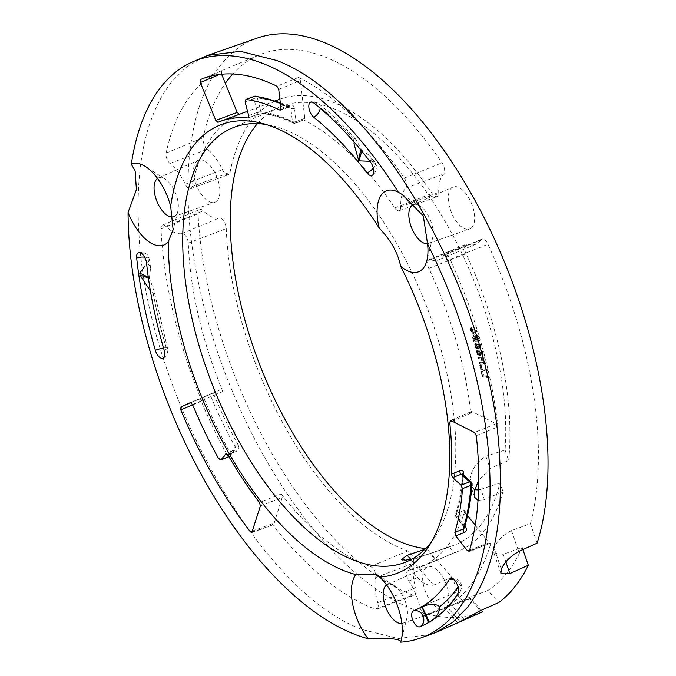 <?xml version="1.0" encoding="UTF-8"?>
<svg xmlns="http://www.w3.org/2000/svg" width="676" height="676" viewBox="0 0 676 676"><rect width="100%" height="100%" fill="white"/><g stroke="black" fill="none" stroke-linecap="round" stroke-linejoin="round"><path stroke-width="0.51" stroke-dasharray="3.38 2.54" d="M488.672 376.262L488.714 377.183L483.34 375.881L482.47 371.09L483.636 375.079L488.672 376.262L487.599 376.684L487.793 377.571L488.866 377.149L487.641 377.605L482.554 376.481L483.627 376.059M482.554 376.481L483.34 375.881M482.267 376.304L482.047 375.772L483.12 375.349M482.047 375.772L481.194 371.715L482.47 371.09M476.107 330.547L476.833 331.291L473.555 333.64L472.211 330.142L471.028 329.694L471.89 329.102L471.704 327.59L472.448 329.068L473.901 329.499L472.769 330.108L473.487 332.423L476.436 330.395L475.363 330.817L475.76 331.713L472.482 334.071L471.138 330.572L470.234 330.556L469.955 329.66L470.817 329.533L470.631 328.021L471.375 329.491L472.549 329.491L472.828 330.378L471.696 330.53L472.414 332.845L476.107 330.547M487.168 369.569L487.227 370.507L481.895 369.426L480.957 364.609L482.182 368.606L487.168 369.569L486.095 369.992L486.154 370.93L480.83 369.848L479.884 365.04L481.109 369.028L486.095 369.992M487.379 370.465L486.154 370.93L487.379 370.465M479.884 365.04L480.957 364.609M485.385 362.759L485.647 363.798L480.433 363.02L480.357 362.082L482.875 362.42L481.887 358.466L478.929 357.562L479.115 357.089L484.143 357.765L484.548 358.753L482.478 358.542L483.458 362.497L485.385 362.759L484.498 363.274L485.571 362.851M479.799 351.393L480.687 353.894L478.811 353.616L478.143 352.373L478.177 351.072L479.799 351.393L478.726 351.816L479.614 354.317L480.687 353.894M479.614 354.317L477.746 354.038L477.07 352.796L477.104 351.503L478.845 350.903L477.771 351.326L478.726 351.816M481.878 353.235L482.461 351.207L482.732 353.472L481.582 354.908L478.726 354.452L477.56 352.314L477.51 350.421L478.633 349.872L480.078 350.692L481.236 353.827L481.878 353.235L480.163 354.249L481.388 351.63L481.658 353.894L480.518 355.339L477.653 354.875L476.487 352.737L476.436 350.844L477.56 350.295L479.014 351.114L480.163 354.249L481.878 353.235M482.284 351.41L481.211 351.841L482.284 351.41M477.51 350.421L478.633 349.872L477.51 350.421M479.385 346.974L480.552 344.261L480.856 346.543L478.878 348.216L478.101 348.182L476.926 347.726L475.735 345.613L475.65 343.695L476.749 343.087L478.194 343.856L479.385 346.974L480.011 346.34L478.938 346.763L479.301 344.904L479.884 345.225L479.783 346.965L477.814 348.639L475.853 348.148L474.662 346.036L474.586 344.118L475.676 343.509L477.121 344.278L478.312 347.396L479.385 346.974M478.312 347.396L478.938 346.763L478.312 347.396M475.929 336.961L476.774 339.817L474.662 339.851L473.935 336.809L474.552 335.862L475.929 336.961L474.856 337.383L475.701 340.239L476.774 339.817M475.701 340.239L473.597 340.273L473.09 338.575L473.039 336.589L474.552 335.862L473.479 336.285L474.856 337.383M476.098 335.719L476.8 335.271L478.38 336.504L479.478 340.822L474.467 340.772L473.361 335.659L474.231 334.823L475.955 336.031L476.8 335.271L475.727 335.693L477.307 336.927L478.633 341.076L473.394 341.194L472.296 336.082L473.158 335.245L474.882 336.454L476.098 335.719M479.707 340.645L478.405 341.245L479.707 340.645M473.935 334.873L472.862 335.304L473.935 334.873M478.481 338.161L478.954 339.783L477.332 339.808L476.487 336.935L477.095 336.31L478.481 338.161L477.408 338.591L477.881 340.205L476.267 340.231L477.332 339.808M476.267 340.231L475.414 337.358L477.095 336.31L476.022 336.733L477.408 338.591M477.881 340.205L478.954 339.783M475.414 337.358L476.022 336.733L475.414 337.358M449.219 546.799L429.868 553.551L435.995 560.455L454.458 552.706L449.219 546.799A235.814 115.047 68.4 0 0 452.658 545.718A235.814 115.047 68.4 0 0 480.475 525.294A235.814 115.047 68.4 0 0 499.97 482.909L502.969 491.629L484.379 499.53L480.873 489.339L499.97 482.909M476.276 435.665L497.925 426.894L496.133 423.734L472.076 411.591L470.826 413.18A243.825 118.951 -111.6 0 0 428.821 268.364A7.064 3.448 -111.6 0 1 429.04 259.711A7.064 3.448 -111.6 0 1 430.511 259.719A39.816 19.427 -111.6 0 0 438.783 259.761A39.816 19.427 -111.6 0 0 443.701 255.477L480.805 239.972A7.867 3.836 68.4 0 1 481.777 239.127A7.867 3.836 68.4 0 1 487.945 244.23A291.77 142.34 68.4 0 1 530.398 523.638L511.47 530.575C502.606 535.198 496.818 541.062 494.114 548.152L493.843 552.909L503.248 554.328L522.151 547.349A291.77 142.34 68.4 0 1 487.928 590.435L498.685 602.569M497.925 426.894A290.959 141.952 -111.6 0 0 450.106 259.305A7.064 3.448 -111.6 0 0 444.571 254.717A7.064 3.448 -111.6 0 0 443.701 255.477M502.969 491.629A243.014 118.553 68.4 0 1 458.489 551.185L421.275 566.784A243.825 118.951 -111.6 0 1 408.397 570.51A7.064 3.448 -111.6 0 0 408.025 570.62A7.064 3.448 -111.6 0 0 408.794 581.014A39.816 19.427 -111.6 0 1 419.931 607.048A7.064 3.448 -111.6 0 0 426.1 614.476A290.959 141.952 -111.6 0 0 436.257 611.543A290.959 141.952 -111.6 0 0 490.996 543.014L469.397 550.881M481.261 610.225L470.893 598.547A291.77 142.34 68.4 0 1 463.871 600.389A7.867 3.836 68.4 0 1 457.01 592.108A39.005 19.029 68.4 0 0 451.965 577.203L426.674 548.692A235.814 115.047 68.4 0 1 425.626 548.591M470.893 598.547L451.847 605.637C444.259 608.645 442.721 609.16 447.233 607.175L436.257 611.543M487.928 590.435L468.907 597.559L447.233 607.175L459.824 621.362M474.408 490.928L470.217 478.769C471.417 469.634 476.631 462.13 485.875 456.241L490.083 468.468L478.726 480.137M451.965 577.203L433.646 585.12C427.578 585.898 422.272 583.38 417.726 577.558L414.844 574.566L413.002 568.584L413.813 568.246L413.002 568.584L405.549 560.184M430.671 634.51L398.063 638.567L361.922 629.44C259.728 591.593 146.531 390.694 138.952 233.727C134.837 166.296 145.594 115.807 171.231 82.261L185.706 67.668L202.335 57.561M482.613 611.755A308.205 150.359 68.4 0 1 227.567 379.439A308.205 150.359 68.4 0 1 257.319 38.05M257.455 123.666A235.814 115.047 68.4 0 1 279.137 107.256A235.814 115.047 68.4 0 1 432.175 200.451A235.814 115.047 68.4 0 1 505.048 450.022L485.875 456.241M505.048 450.022L508.648 460.474L490.083 468.468M247.923 117.92L256.677 114.7A2.645 1.259 -110.2 0 0 256.964 114.658A2.645 1.259 -110.2 0 0 257.412 112.343L260.944 111.751A2.645 2.231 97.1 0 0 263.682 113.407L256.677 114.7M238.273 445.112A244.011 119.044 -111.6 0 1 214.191 395.156L201.152 400.91A2.645 1.251 -112.8 0 0 199.006 399.009L205.521 396.204A2.645 2.307 65.7 0 0 204.414 399.482A261.266 127.46 68.4 0 0 230.339 453.241A2.645 2.222 -141.5 0 1 230.262 455.734A2.645 2.222 -141.5 0 1 229.494 456.308A2.645 1.259 67 0 1 229.223 456.52A2.645 1.259 67 0 1 227.33 455.168A2.645 0.6 150.9 0 0 230.339 453.241L235.265 447.039A2.645 0.6 -29.1 0 1 238.273 445.112C239.515 447.884 238.932 449.92 236.524 451.238A2.645 1.259 -113 0 0 234.648 449.937A2.645 1.259 -113 0 0 234.386 450.148L235.172 449.548L235.265 447.039A246.647 120.328 68.4 0 1 210.912 396.542A2.645 2.307 -114.3 0 1 212.019 393.263A2.645 1.251 67.2 0 1 212.036 393.255A2.645 1.251 67.2 0 1 214.191 395.156L222.81 391.539L220.646 389.646L202.023 398.063L201.854 401.062L192.685 404.899M227.939 454.88L236.524 451.238M199.006 399.009L190.387 402.626L198.989 399.017A2.645 1.251 -112.8 0 0 198.989 399.017L211.968 393.288A2.645 2.645 0 0 1 212.036 393.255L205.521 396.204M192.533 404.518L201.152 400.91A263.902 128.753 68.4 0 0 227.33 455.168L218.745 458.818M200.519 79.54L221.576 70.718L221.61 74.233M304.791 118.342L296.054 121.528A2.645 1.276 69.9 0 1 295.48 123.235A2.645 1.276 69.9 0 1 294.829 123.159L303.566 119.965L304.791 118.342L300.381 80.588L298.581 77.436L276.923 86.207M294.516 108.346A2.645 1.107 173.3 0 1 290.891 108.422L289.911 106.892L288.466 106.85A2.645 1.276 -110.1 0 0 289.117 106.926A2.645 1.276 -110.1 0 0 289.691 105.228C292.328 104.543 293.933 105.591 294.516 108.346L296.054 121.528A2.645 1.107 -6.7 0 1 292.429 121.604L290.891 108.422A261.266 127.46 68.4 0 0 257.37 97.927A2.645 0.566 -14.5 0 0 253.863 98.62A2.645 1.259 69.8 0 1 254.32 96.296M298.581 77.436A290.959 141.952 -111.6 0 1 404.349 178.101A7.064 3.448 -111.6 0 1 405.777 188.181A39.816 19.427 -111.6 0 0 400.741 206.89A7.064 3.448 -111.6 0 1 399.186 210.65A7.064 3.448 -111.6 0 1 394.759 207.904A243.825 118.951 -111.6 0 0 303.566 119.965L295.48 123.235A2.645 2.645 0 0 1 293.418 123.125A2.645 2.036 -64 0 1 292.429 121.604A246.647 120.328 68.4 0 0 260.944 111.751L257.37 97.927A2.645 2.231 -83 0 0 255.553 96.161M252.638 530.922L271.929 523.9L273.915 524.094L282.162 497.485L281.241 493.97L259.466 502.42M251.818 532.561L273.417 524.703L252.317 531.953M222.81 391.539A243.825 118.951 -111.6 0 1 188.274 243.098A7.064 3.448 -111.6 0 0 181.895 233.617A39.816 19.427 -111.6 0 1 165.713 226.291A7.064 3.448 -111.6 0 0 162.468 225.1A7.064 3.448 -111.6 0 0 160.989 228.944A290.959 141.952 -111.6 0 0 201.854 401.062M412.85 595.032A291.77 142.34 68.4 0 1 198.026 213.785A7.867 3.836 68.4 0 1 199.682 209.501A7.867 3.836 68.4 0 1 203.299 210.827A39.005 19.029 68.4 0 0 219.151 218.01A7.867 3.836 68.4 0 1 226.257 228.581A243.014 118.553 68.4 0 0 407.898 550.94A7.867 3.836 68.4 0 1 413.661 563.201A39.005 19.029 68.4 0 0 415.698 587.774A7.867 3.836 68.4 0 1 414.498 595.1A7.867 3.836 68.4 0 1 412.85 595.032L375.214 609.135A7.064 3.448 -111.6 0 0 376.693 609.194A7.064 3.448 -111.6 0 0 377.766 602.62L415.698 587.774M271.929 523.9A290.959 141.952 -111.6 0 0 375.214 609.135M221.576 70.718A290.959 141.952 -111.6 0 0 166.11 153.08A7.064 3.448 -111.6 0 0 169.963 163.423A39.816 19.427 -111.6 0 1 185.232 184.261A7.064 3.448 -111.6 0 0 190.649 188.748A7.064 3.448 -111.6 0 0 192.094 186.627A243.825 118.951 -111.6 0 1 239.355 114.362L217.951 122.339M472.059 484.117A2.645 1.631 4.4 0 0 471.569 483.07A261.266 127.46 68.4 0 1 463.973 526.342L464.032 527.119A2.645 1.2 -38.1 0 1 463.973 526.342L455.928 516.092A2.645 1.2 141.9 0 0 455.996 516.878A2.645 1.2 141.9 0 0 457.517 516.946A2.645 1.344 68 0 1 456.579 513.43L465.054 510.008L465.992 513.523L467.555 515.518M281.241 493.97A243.825 118.951 -111.6 0 0 370.516 566.53L407.898 550.94M427.595 243.639A20.821 10.157 -111.6 0 0 428.466 243.419A20.821 10.157 -111.6 0 0 430.925 241.611A20.821 10.157 -111.6 0 0 432.623 237.952A20.821 10.157 -111.6 0 0 419.914 205.842A20.821 10.157 -111.6 0 0 414.777 204.287M173.893 216.59A20.821 10.157 -111.6 0 0 176.149 214.858A20.821 10.157 -111.6 0 0 177.847 211.199A20.821 10.157 -111.6 0 0 165.138 179.089A20.821 10.157 -111.6 0 0 158.37 177.949A20.821 10.157 -111.6 0 0 157.533 178.422M530.398 523.638L537.107 543.141M480.805 239.972A39.005 19.029 68.4 0 1 475.997 244.163A39.005 19.029 68.4 0 1 467.885 244.129A7.867 3.836 68.4 0 0 466.254 244.12A7.867 3.836 68.4 0 0 466.009 253.754A243.014 118.553 68.4 0 1 508.648 460.474M472.237 227.068A22.561 11.01 68.4 0 1 469.575 229.02A22.561 11.01 68.4 0 1 451.238 212.019A22.561 11.01 68.4 0 1 452.971 187.066A22.561 11.01 68.4 0 1 470.386 200.89A22.561 11.01 68.4 0 1 472.237 227.068M217.461 200.316A22.561 11.01 68.4 0 1 214.799 202.268A22.561 11.01 68.4 0 1 196.463 185.266A22.561 11.01 68.4 0 1 198.195 160.313A22.561 11.01 68.4 0 1 215.61 174.138A22.561 11.01 68.4 0 1 217.461 200.316M446.566 606.904A22.561 11.01 68.4 0 1 443.904 608.856A22.561 11.01 68.4 0 1 425.559 591.855A22.561 11.01 68.4 0 1 427.3 566.91A22.561 11.01 68.4 0 1 444.707 580.726A22.561 11.01 68.4 0 1 446.566 606.904M169.963 163.423L207.464 149.235A39.005 19.029 68.4 0 1 222.421 169.651A7.867 3.836 68.4 0 0 228.454 174.653A7.867 3.836 68.4 0 0 230.06 172.287A243.014 118.553 68.4 0 1 279.644 99.279M279.881 99.195A243.014 118.553 68.4 0 1 432.057 193.497A7.867 3.836 68.4 0 0 436.992 196.555A7.867 3.836 68.4 0 0 438.724 192.364A39.005 19.029 68.4 0 1 443.659 174.036A7.867 3.836 68.4 0 0 442.062 162.806A291.77 142.34 68.4 0 0 259.339 54.891A291.77 142.34 68.4 0 0 232.797 73.971M207.464 149.235A7.867 3.836 68.4 0 1 203.172 137.718A291.77 142.34 68.4 0 1 225.319 83.342M428.407 622.545C428.846 622.25 428.373 620.137 427.012 616.191L422.001 607.065M371.225 158.725L370.642 160.677A8.585 3.955 -38.4 0 0 371.031 159.671L371.04 159.637A8.585 3.955 -38.4 0 0 371.225 158.725L369.772 155.776L375.062 162.519A8.585 3.786 142.5 0 0 370.549 162.189M361.812 151.196L362.15 150.055L369.772 155.776M353.97 139.586L353.979 139.552A8.585 4.597 137.7 0 0 354.063 138.403L353.616 140.836A8.585 4.597 137.7 0 0 353.97 139.586A290.477 141.706 -111.6 0 0 320.255 107.585L320.255 107.585A8.585 5.687 128.8 0 1 320.213 108.244M354.063 138.403L355.787 139.222L360.908 148.559L360.671 149.81M148.382 277.878L149.455 278.233L154.043 290.984L153.925 293.207L152.007 292.573A8.585 2.831 -10.4 0 1 153.089 292.835L153.114 292.843A290.477 141.706 -111.6 0 0 166.203 347.709A8.585 1.386 163.7 0 1 167.471 348.047A8.585 1.386 163.7 0 1 164.167 350.219M153.925 293.207A8.585 2.831 -10.4 0 0 153.114 292.843M149.455 278.233A282.12 137.634 68.4 0 1 149.388 277.802L148.297 277.261M138.639 252.579C144.394 251.354 147.917 255.105 147.799 255.46L149.641 259.93A8.585 3.71 173.9 0 0 148.069 258.08A290.477 141.706 -111.6 0 0 148.855 264.933A8.585 3.541 173 0 1 149.599 265.389L150.596 268.195L149.388 277.802M431.465 541.873A233.719 114.024 -111.6 0 0 434.871 537.107A233.719 114.024 -111.6 0 0 448.687 505.918A233.719 114.024 -111.6 0 0 414.354 277.574A233.719 114.024 -111.6 0 0 272.056 125.711A233.719 114.024 -111.6 0 0 266.31 124.561M462.705 474.358L463.068 475.456A2.645 1.631 -175.6 0 1 462.578 474.408A2.645 1.631 -175.6 0 1 462.595 474.273M450.951 420.624L471.366 411.523M470.826 413.18L452.083 421.19M475.186 525.244L489.018 542.862L490.996 543.014L468.89 551.506M377.766 602.62A39.816 19.427 -111.6 0 1 375.687 577.541A7.064 3.448 -111.6 0 0 370.516 566.53M474.586 344.118L476.749 343.087L474.586 344.118M478.6 348.512L479.673 348.089L478.6 348.512M479.301 344.904L480.552 344.261L479.301 344.904M484.498 363.274L484.574 364.22L479.546 363.544L479.098 362.978L479.284 362.505L481.802 362.843L480.813 358.888L478.304 358.55L477.898 357.562L483.07 358.187L483.475 359.176L481.405 358.964L482.394 362.919L484.312 363.181M483.475 359.176L484.548 358.753L483.475 359.176M477.898 357.562L479.115 357.089L477.898 357.562M479.14 362.556L480.357 362.082L479.14 362.556M484.717 364.17L485.79 363.747L484.717 364.17M472.828 330.378L473.901 329.956L472.828 330.378M471.704 327.59L470.631 328.021M469.955 329.66L471.164 329.153L469.955 329.66M472.718 333.952L473.792 333.53L472.718 333.952M481.397 371.513L482.563 375.501L487.599 376.684M421.275 566.784A243.825 118.951 -111.6 0 0 465.054 510.008M401.865 623.483A20.821 10.157 -111.6 0 0 402.795 623.255A20.821 10.157 -111.6 0 0 405.254 621.455A20.821 10.157 -111.6 0 0 406.952 617.788A20.821 10.157 -111.6 0 0 394.243 585.678A20.821 10.157 -111.6 0 0 387.475 584.537A20.821 10.157 -111.6 0 0 386.638 585.01M522.92 549.58L522.151 547.349M501.33 569.107L494.114 548.152M458.489 551.185A243.014 118.553 68.4 0 1 454.458 552.706M478.008 500.434L484.379 499.53M435.995 560.455C427.021 564.283 419.635 566.885 413.813 568.246L408.397 570.51M474.882 336.454L475.955 336.031M478.566 340.603L479.639 340.18M473.682 341.321L474.755 340.898M473.394 341.194L474.467 340.772M473.149 340.687L474.222 340.265M473.039 336.589L473.479 336.285L473.039 336.589M473.597 340.273L474.662 339.851M481.591 351.774L482.664 351.351M477.104 351.503L477.771 351.326L477.104 351.503M481.118 370.017L482.191 369.595M480.83 369.848L481.895 369.426M480.611 369.324L481.675 368.893M480.205 365.344L481.278 364.922M481.109 369.028L482.182 368.606M481.709 371.834L482.782 371.403M482.563 375.501L483.636 375.079M471.138 330.572L472.211 330.142M470.234 330.556L471.307 330.133M470.817 329.533L471.89 329.102M470.952 328.266L472.025 327.843M471.375 329.491L472.448 329.068M472.549 329.491L473.623 329.06M471.696 330.53L472.769 330.108M472.414 332.845L473.487 332.423M479.36 363.443L480.433 363.02M481.802 362.843L482.875 362.42M480.813 358.888L481.887 358.466M478.118 358.457L479.191 358.026M483.255 358.288L484.329 357.858M481.405 358.964L482.478 358.542M482.394 362.919L483.458 362.497M479.681 344.828L480.754 344.397M477.78 347.489L475.921 347.295L475.236 346.07L475.253 344.76L475.904 344.549L476.85 344.997L477.78 347.489L478.845 347.067L476.994 346.873L476.318 344.329L477.924 344.574L478.845 347.067M475.253 344.76L476.977 344.126L475.253 344.76M480.873 489.339L478.54 489.923M474.696 489.728L470.673 485.596L470.217 478.769M424.925 549.284L426.674 548.692M412.081 559.018L429.868 553.551M425.39 615.253A290.477 141.706 -111.6 0 0 426.531 614.729L426.548 614.771A8.585 7.487 64.7 0 1 427.012 616.191M426.531 614.729A8.585 7.487 64.7 0 0 425.855 613.394M148.855 264.933L148.821 264.916A8.585 3.541 173 0 0 147.867 264.544L149.599 265.389M362.15 150.055A298.876 145.813 -111.6 0 0 360.908 148.559M458.066 586.962A290.528 141.732 -111.6 0 0 459.984 584.081L459.959 584.039A8.585 7.073 32.7 0 0 453.613 579.484M280.844 109.639L288.466 106.85A263.902 128.753 68.4 0 0 280.354 103.208M481.219 371.994L482.292 371.572M479.276 353.041L480.349 352.618M450.106 259.305L487.945 244.23M426.1 614.476L463.871 600.389M408.794 581.014L417.726 577.558M245.109 101.839L253.863 98.62L257.412 112.343L248.658 115.571M225.801 453.79L234.386 450.148L228.902 456.562M221.39 73.692L219.556 74.461M278.732 89.359L300.381 80.588M289.691 105.228L280.954 108.413M263.682 113.407A244.011 119.044 -111.6 0 1 294.829 123.159A2.645 2.036 -64 0 1 293.418 123.125C282.754 117.937 272.538 114.743 262.761 113.517L256.964 114.658L248.219 117.886M260.378 505.935L282.162 497.485M160.989 228.944L198.026 213.785M191.029 402.668L202.023 398.063M464.53 527.365A2.645 1.2 -38.1 0 1 464.032 527.119L455.996 516.878A2.645 2.645 0 0 1 455.54 514.495A2.645 1.96 16.5 0 0 455.928 516.092A246.647 120.328 68.4 0 0 463.068 475.456L471.569 483.07A2.645 1.648 131.8 0 0 471.189 481.954M465.992 513.523L457.517 516.946L464.843 526.274M188.274 243.098L226.257 228.581M373.363 168.113A8.585 3.786 -37.5 0 0 375.214 165.02A290.477 141.706 -111.6 0 0 371.031 159.671M150.596 268.195L149.641 259.93A8.585 3.71 173.9 0 1 146.574 263.234M463.491 475.059A244.011 119.044 -111.6 0 1 456.579 513.43A2.645 1.96 16.5 0 0 455.54 514.495C459.097 502.488 461.438 489.128 462.578 474.408L462.57 474.172M496.133 423.734L474.476 432.496M469.685 549.901L489.018 542.862M404.349 178.101L442.062 162.806M166.11 153.08L203.172 137.718M375.687 577.541L413.661 563.201M428.821 268.364L466.009 253.754M430.511 259.719L467.885 244.129M405.777 188.181L443.659 174.036M400.741 206.89L438.724 192.364M394.759 207.904L432.057 193.497M192.094 186.627L230.06 172.287M185.232 184.261L222.421 169.651M419.931 607.048L457.01 592.108M468.907 597.559L480.459 610.58M505.885 561.984L503.248 554.328M511.47 530.575L518.678 551.506M476.893 337.392L477.966 336.961M476.445 335.955L477.518 335.533M477.307 336.927L478.38 336.504M478 338.701L479.073 338.27M472.608 338.853L473.682 338.431M472.296 336.082L473.361 335.659M474.442 336.876L475.515 336.454M472.87 337.231L473.935 336.809M473.09 338.575L474.163 338.152M481.16 352.289L482.233 351.866M481.794 352.179L482.867 351.757M481.844 352.728L482.917 352.306M481.658 353.894L482.732 353.472M479.63 355.449L480.704 355.027M478.845 355.382L479.909 354.959M477.653 354.875L478.726 354.452M476.487 352.737L477.56 352.314M479.014 351.114L480.078 350.692M479.859 353.083L480.932 352.661M477.07 352.796L478.143 352.373M477.746 354.038L478.811 353.616M478.507 354.334L479.58 353.911M478.887 354.368L479.96 353.945M479.723 365.539L480.788 365.116M480.315 365.648L481.388 365.217M485.909 369.89L486.982 369.468M481.819 372.13L482.892 371.707M487.413 376.574L488.486 376.152M475.558 330.902L476.631 330.48M475.76 331.257L476.833 330.834M475.76 331.713L476.833 331.291M475.363 332.06L476.436 331.637M471.983 333.293L473.056 332.871M470.412 330.615L471.485 330.192M470.53 328.595L471.603 328.164M471.079 328.553L472.152 328.13M472.372 329.423L473.445 329.001M479.546 363.544L480.619 363.113M478.304 358.55L479.377 358.128M483.07 358.187L484.143 357.765M479.267 345.368L480.332 344.946M479.884 345.225L480.957 344.802M479.952 345.774L481.016 345.351M479.783 346.965L480.856 346.543M477.028 348.605L478.101 348.182M475.853 348.148L476.926 347.726M474.662 346.036L475.735 345.613M477.121 344.278L478.194 343.856M477.991 346.23L479.064 345.808M476.85 344.997L477.924 344.574M477.417 346.213L478.49 345.791M475.236 346.07L476.31 345.647M475.921 347.295L476.994 346.873M476.681 347.565L477.755 347.143M477.062 347.574L478.126 347.151M425.415 615.304A290.528 141.732 -111.6 0 0 426.548 614.771M353.979 139.552A290.528 141.732 -111.6 0 0 320.255 107.552A8.585 5.687 -51.2 0 0 318.666 103.614A8.585 5.687 -51.2 0 0 313.968 103.056M153.089 292.835A290.528 141.732 -111.6 0 0 166.178 347.709L166.203 347.709M458.049 586.912A290.477 141.706 -111.6 0 0 459.959 584.039M148.069 258.08L148.044 258.071A290.528 141.732 -111.6 0 0 148.821 264.916M375.214 165.02L375.222 164.995A290.528 141.732 -111.6 0 0 371.04 159.637M375.222 164.995A8.585 3.786 142.5 0 0 375.062 162.519C375.281 163.753 380.799 167.31 372.113 175.456M459.984 584.081A8.585 7.073 -147.3 0 1 460.246 591.466A8.585 7.073 -147.3 0 1 457.813 593.621M144.605 257.125A8.585 3.71 173.9 0 1 148.044 258.071M163.524 348.005A8.585 1.386 163.7 0 1 166.178 347.709M433.646 585.12L410.763 559.322M463.795 619.106L451.847 605.637M181.895 233.617L219.151 218.01M165.713 226.291L203.299 210.827M488.824 377.183L487.751 377.605M476.335 330.42L475.262 330.843M479.461 346.949L478.388 347.371M475.862 336.766L476.935 336.344M408.025 570.62L413.391 568.372M228.944 456.638L229.223 456.52A2.645 2.645 0 0 0 230.262 455.734L235.163 449.557L226.071 453.571M280.286 102.642L289.911 106.892L280.396 110.112M239.329 114.379L217.925 122.348M419.914 205.842L402.828 194.95M432.623 237.952L426.869 260.522M165.138 179.089L145.501 166.566M177.847 211.199L173.107 229.806M163.077 358.162C167.352 356.784 168.78 348.132 167.471 348.047L154.043 290.984M272.056 125.711L260.378 122.939M434.871 537.107L428.246 547.121M471.358 411.523L450.233 420.556M200.856 79.396L259.339 54.891M402.795 623.255L443.904 608.856M387.475 584.537L427.3 566.91M428.466 243.419L469.575 229.02M413.146 204.701L452.971 187.066M173.69 216.666L214.799 202.268M158.37 177.949L198.195 160.313M429.04 259.711L466.254 244.12M399.186 210.65L436.992 196.555M190.649 188.748L228.454 174.653M475.997 244.163L438.783 259.761M444.571 254.717L481.777 239.127M476.521 335.321L475.448 335.744M479.588 340.805L478.515 341.228M473.327 336.318L474.391 335.896M482.402 351.216L481.329 351.638M481.582 354.908L480.518 355.339M478 349.94L476.926 350.362M477.29 351.376L478.363 350.954M481.337 353.793L480.273 354.216M487.328 370.499L486.255 370.921M480.873 364.618L479.799 365.04M482.377 371.09L481.304 371.513M473.623 333.623L472.549 334.054M471.104 329.17L470.031 329.592M471.654 327.598L470.589 328.029M473.825 330.032L472.752 330.454M485.74 363.789L484.667 364.212M480.264 362.082L479.191 362.513M479.022 357.097L477.949 357.519M484.489 358.795L483.425 359.218M480.492 344.27L479.419 344.692M476.174 343.171L475.101 343.594M475.465 344.608L476.538 344.185M403.175 563.049L452.658 545.718M231.192 128.491L279.137 107.256M450.554 578.563C456.461 577.321 460.001 581.267 459.857 581.622L460.947 583.515C461.928 585.822 461.7 588.475 460.246 591.466C450.723 606.347 438.918 617.357 424.849 624.514M355.787 139.222C343.645 125.635 331.274 113.771 318.666 103.614C318.844 103.597 315.802 100.986 310.833 102.076M414.844 574.566L401.502 559.525M474.645 497.156L470.673 485.596M500.882 573.358L493.843 552.909M457.601 622.773L444.808 608.349M162.468 225.1L199.682 209.501M376.693 609.194L414.498 595.1M394.243 585.678L377.056 574.727M406.952 617.788L401.198 640.358M275.428 100.851L247.543 111.253"/><path stroke-width="1.01" d="M468.89 551.506L469.397 550.881A290.503 141.723 -111.6 0 0 476.276 435.665L474.476 432.496L450.951 420.624L449.701 422.213A244.281 119.179 68.4 0 1 451.264 474.172L459.756 470.809A2.645 1.344 -111.6 0 0 461.159 474.256L462.705 474.358L471.189 481.954A2.645 1.648 131.8 0 0 469.6 481.819A2.645 1.344 68.4 0 1 470.995 485.3L462.502 488.663A264.088 128.837 68.4 0 1 454.855 532.401L463.33 528.978A2.645 1.344 -112 0 0 464.268 532.494C466.626 531.268 467.057 529.494 465.561 527.187A2.645 1.2 -38.1 0 1 464.53 527.365M478.726 480.137L474.408 490.928L474.645 497.156L478.008 500.434M481.261 610.225L482.613 611.755L459.257 622.114L480.459 610.58L498.685 602.569A308.205 150.359 68.4 0 0 515.011 586.574A308.205 150.359 68.4 0 0 528.319 565.254L509.865 573.552L500.882 573.358L501.33 569.107C504.33 562.381 510.118 556.509 518.678 551.506L537.107 543.141A308.205 150.359 68.4 0 0 473.952 198.533A308.205 150.359 68.4 0 0 257.319 38.05L207.828 55.381L240.436 51.334L276.577 60.451C378.771 98.307 491.967 299.198 499.556 456.173C503.671 523.604 492.905 574.093 467.268 607.639L452.802 622.233L436.164 632.339L420.303 638.144A309.87 151.171 -111.6 0 0 427.57 243.985L423.311 215.906L402.228 194.57L398.417 192.237A309.87 151.171 -111.6 0 0 192.288 62.006A309.87 151.171 -111.6 0 0 161.234 86.672A309.87 151.171 -111.6 0 0 131.313 164.192L135.149 170.986L136.408 189.652L128.051 212.526A309.87 151.171 -111.6 0 0 368.234 638.795C390.627 637.865 401.434 638.997 400.657 642.2A309.87 151.171 -111.6 0 0 420.303 638.144M207.828 55.39L192.288 62.006M219.556 74.461L200.333 82.514L200.519 79.54A290.503 141.723 -111.6 0 1 200.856 79.396A290.503 141.723 -111.6 0 1 276.923 86.207L278.732 89.359L280.954 108.413L279.737 110.044A264.088 128.837 68.4 0 0 245.878 99.49L254.32 96.296A2.645 1.259 69.8 0 1 254.632 96.271L245.878 99.49L245.109 101.839L248.658 115.571L247.923 117.92L248.464 117.725M248.219 117.886L247.923 117.92A244.281 119.179 68.4 0 0 220.232 121.426A244.281 119.179 68.4 0 0 217.951 122.339L217.925 122.348M190.395 402.617L192.533 404.518A264.088 128.837 68.4 0 0 218.745 458.818L220.908 459.95L226.08 453.579M226.418 453.528L225.801 453.79L227.939 454.88A244.281 119.179 68.4 0 0 259.466 502.42L260.378 505.935L251.818 532.561M229.223 456.52L220.908 459.95L229.494 456.308M400.657 642.2A43.577 21.26 -111.6 0 0 401.198 640.358A43.577 21.26 -111.6 0 0 379.616 577.067A240.986 117.565 -111.6 0 0 428.246 547.121A240.986 117.565 -111.6 0 0 400.631 266.141A43.577 21.26 -111.6 0 0 426.869 260.522A43.577 21.26 -111.6 0 0 427.57 243.985M462.502 488.663L461.108 485.174L452.658 477.611L451.264 474.172M450.241 420.556L450.951 420.624M469.397 550.881L467.42 550.72L469.685 549.901M464.268 532.494L455.793 535.916L467.42 550.72M455.793 535.916L454.855 532.401M419.889 626.762A299.079 145.906 -111.6 0 0 424.849 624.514A299.079 145.906 -111.6 0 0 457.813 593.621A8.585 4.191 -111.6 0 0 456.934 583.903A8.585 4.191 -111.6 0 0 450.554 578.563A8.585 4.191 -111.6 0 0 449.278 579.577A281.917 137.532 -111.6 0 1 413.526 610.825A8.585 4.191 -111.6 0 0 412.833 620.382A8.585 4.191 -111.6 0 0 419.889 626.762A8.585 7.495 67.7 0 0 423.151 616.275A290.528 141.732 -111.6 0 0 425.415 615.304M200.519 79.54L201.203 79.253M252.317 531.953L250.331 531.767L252.638 530.922M192.685 404.899L180.805 409.876A290.503 141.723 -111.6 0 0 250.331 531.767M180.805 409.876L180.965 406.884L191.029 402.668M221.61 74.233L237.191 112.444L239.355 114.362M217.951 122.339L215.796 120.412L237.191 112.444M472.059 484.117C470.834 500.147 468.265 514.749 464.353 527.939L463.33 528.978A263.902 128.753 68.4 0 0 470.995 485.3A2.645 1.631 4.4 0 0 472.059 484.117A2.645 2.645 0 0 0 471.189 481.954M414.777 204.287A20.821 10.157 -111.6 0 0 413.146 204.701A20.821 10.157 -111.6 0 0 411.059 206.357A20.821 10.157 -111.6 0 0 412.216 229.316A20.821 10.157 -111.6 0 0 427.595 243.639M398.417 192.237A43.577 21.26 -111.6 0 0 381.737 194.409A43.577 21.26 -111.6 0 0 379.228 228.158A240.986 117.565 -111.6 0 0 260.378 122.939A240.986 117.565 -111.6 0 0 194.088 144.985A240.986 117.565 -111.6 0 0 170.673 206.264A43.577 21.26 -111.6 0 0 145.501 166.566A43.577 21.26 -111.6 0 0 131.313 164.192M400.631 266.141C397.725 252.478 390.593 239.811 379.228 228.158M157.533 178.422A20.821 10.157 -111.6 0 0 156.283 179.605A20.821 10.157 -111.6 0 0 157.821 203.4A20.821 10.157 -111.6 0 0 173.69 216.666A20.821 10.157 -111.6 0 0 173.893 216.59M170.673 206.264L173.107 229.806L168.282 241.738A240.986 117.565 -111.6 0 0 355.821 574.566L377.056 574.727L379.616 577.067M128.051 212.526A43.577 21.26 -111.6 0 0 168.282 241.738M425.626 548.591A235.814 115.047 68.4 0 1 261.012 367.998A235.814 115.047 68.4 0 1 257.455 123.666M275.428 100.851L279.644 99.279A243.014 118.553 68.4 0 1 279.881 99.195M225.319 83.342A291.77 142.34 68.4 0 1 232.797 73.971M422.204 606.947A282.12 137.634 68.4 0 1 422.001 607.065L428.407 622.545A298.876 145.813 -111.6 0 0 429.361 622.005L422.204 606.947C427.274 604.276 432.699 603.778 438.479 605.451A8.585 7.419 -127.3 0 1 439.332 606.904A290.477 141.706 -111.6 0 0 458.049 586.912M369.856 161.285L358.948 160.837L361.812 151.196M373.363 168.113A8.585 3.786 -37.5 0 1 367.017 172.912A281.917 137.532 -111.6 0 0 313.681 117.168A8.585 5.687 128.8 0 0 320.213 108.244M360.671 149.81L358.677 160.516L353.962 143.692M150.418 290.984L140.067 275.14L148.382 277.878M155.345 350.295A299.079 145.906 -111.6 0 1 136.679 258.012A8.585 4.191 -111.6 0 1 138.639 252.579A8.585 4.191 -111.6 0 1 146.574 263.234A281.917 137.532 -111.6 0 0 164.167 350.219A8.585 4.191 -111.6 0 1 163.077 358.162A8.585 4.191 -111.6 0 1 155.345 350.295A8.585 1.386 163.7 0 1 163.524 348.005M266.31 124.561A233.719 114.024 -111.6 0 0 235.468 126.801A233.719 114.024 -111.6 0 0 231.192 128.491A233.719 114.024 -111.6 0 0 207.76 147.089A233.719 114.024 -111.6 0 0 189.677 184.447A233.719 114.024 -111.6 0 0 240.529 444.276A233.719 114.024 -111.6 0 0 403.175 563.049A233.719 114.024 -111.6 0 0 403.369 562.981A233.719 114.024 -111.6 0 0 430.739 542.803A233.719 114.024 -111.6 0 0 431.465 541.873M462.595 474.273A2.645 1.631 -175.6 0 1 463.635 473.225C463.567 470.851 462.274 470.048 459.756 470.809M452.083 421.19L449.701 422.213M190.37 402.634L180.965 406.884M355.821 574.566A43.577 21.26 -111.6 0 0 368.234 638.795M367.017 172.912A8.585 4.191 -111.6 0 0 372.113 175.456A8.585 4.191 -111.6 0 0 370.549 162.189A299.079 145.906 -111.6 0 0 313.968 103.056A8.585 4.191 -111.6 0 0 310.833 102.076A8.585 4.191 -111.6 0 0 309.042 108.616A8.585 4.191 -111.6 0 0 313.681 117.168M200.333 82.514L215.796 120.412M280.396 110.112L279.737 110.044L280.844 109.639M467.555 515.518L475.186 525.244M386.638 585.01A20.821 10.157 -111.6 0 0 385.388 586.193A20.821 10.157 -111.6 0 0 386.52 609.101A20.821 10.157 -111.6 0 0 401.865 623.483M528.319 565.254L522.92 549.58M478.54 489.923L474.696 489.728M410.763 559.322L407.197 555.3L424.925 549.284M407.197 555.3L401.493 559.525L405.549 560.184L412.081 559.018M148.297 277.261L139.78 273.096L145.027 265.829M438.479 605.451L439.932 608.51C438.048 614.949 434.524 619.453 429.361 622.005M139.78 273.096A298.876 145.813 -111.6 0 0 140.067 275.14M439.332 606.904L439.349 606.947A8.585 7.419 -127.3 0 1 439.932 608.51M280.354 103.208A263.902 128.753 68.4 0 0 254.632 96.271A2.645 2.231 -83 0 1 255.553 96.161L280.286 102.642M461.108 485.174L469.6 481.819L461.159 474.256L452.658 477.611M465.561 527.187L464.843 526.274M463.491 475.059A244.011 119.044 -111.6 0 0 463.635 473.225M509.865 573.552L505.885 561.984M413.526 610.825A8.585 7.495 -112.3 0 1 423.134 616.225A290.477 141.706 -111.6 0 0 425.39 615.253M453.613 579.484A8.585 7.073 32.7 0 0 449.278 579.577M439.349 606.947A290.528 141.732 -111.6 0 0 458.066 586.962M136.679 258.012A8.585 3.71 173.9 0 1 144.605 257.125M464.42 619.816L463.795 619.106M459.257 622.114L436.164 632.339M255.553 96.161A2.645 2.645 0 0 0 254.32 96.296M402.828 194.95L402.228 194.57M247.543 111.253L220.232 121.426"/></g></svg>
